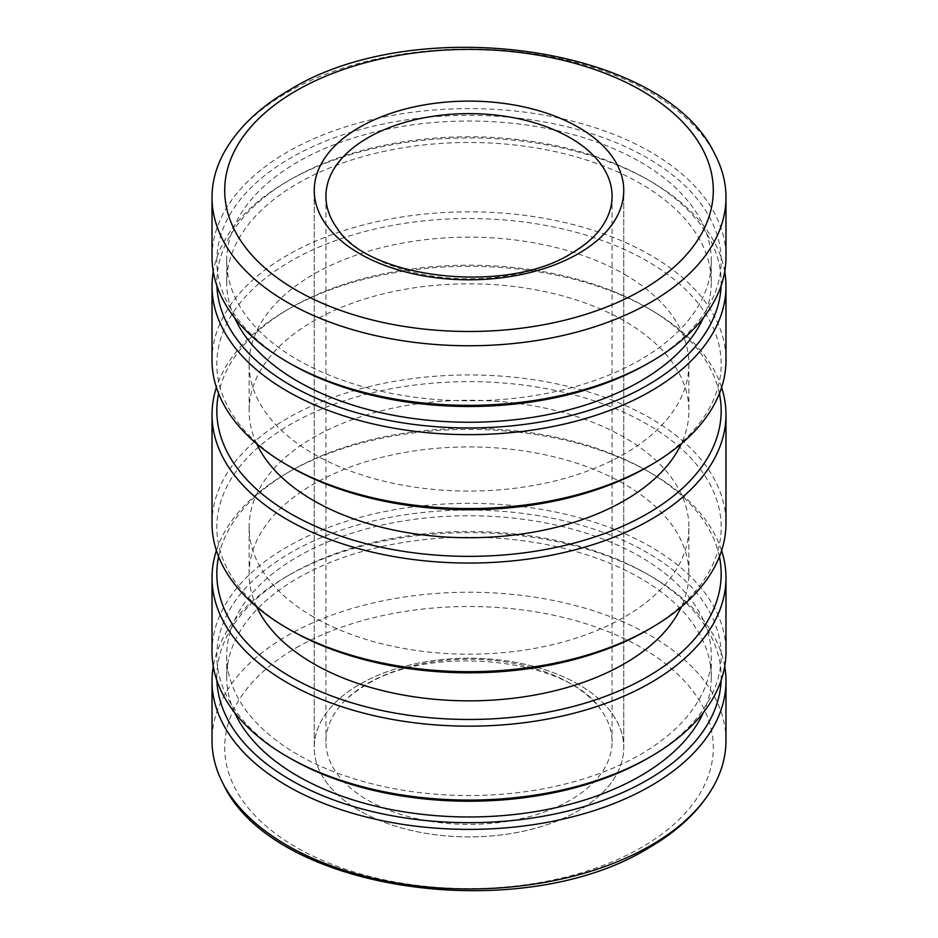 <?xml version="1.0" encoding="UTF-8"?>
<svg xmlns="http://www.w3.org/2000/svg" width="938" height="938" viewBox="0 0 938 938"><rect width="100%" height="100%" fill="white"/><g stroke="black" fill="none" stroke-linecap="round" stroke-linejoin="round"><path stroke-width="0.7" stroke-dasharray="4.69 3.52" d="M719.399 556.656A252.181 145.589 0 0 0 647.314 470.935L650.714 472.893A256.977 148.368 0 0 0 287.286 472.904A256.977 148.368 0 0 0 216.397 550.559M721.603 550.559A256.977 148.368 0 0 0 650.714 472.904A256.977 148.368 0 0 0 650.714 472.893M256.66 606.874A219.891 126.958 180 0 1 249.109 573.892A219.891 126.958 180 0 1 384.85 456.595A219.891 126.958 180 0 1 624.485 484.114A219.891 126.958 180 0 1 688.891 573.892A219.891 126.958 180 0 1 681.34 606.874M313.515 617.005A219.891 126.958 180 0 1 249.109 527.226A219.891 126.958 180 0 1 384.85 409.941A219.891 126.958 180 0 1 624.485 437.46A219.891 126.958 180 0 1 688.891 527.226A219.891 126.958 180 0 1 553.15 644.523A219.891 126.958 180 0 1 313.515 617.005M290.674 630.172A252.181 145.589 180 0 1 290.686 424.281A252.181 145.589 180 0 1 647.314 424.281A252.181 145.589 180 0 1 647.314 630.184M212.023 523.31A256.977 148.368 180 0 1 370.662 386.245A256.977 148.368 180 0 1 650.714 418.395A256.977 148.368 180 0 1 725.977 523.31M721.603 387.441A256.977 148.368 0 0 0 650.714 309.786A256.977 148.368 0 0 0 650.714 309.774A256.977 148.368 0 0 0 287.286 309.786A256.977 148.368 0 0 0 216.397 387.441M290.674 467.054A252.181 145.589 180 0 1 290.686 261.163A252.181 145.589 180 0 1 647.314 261.163A252.181 145.589 180 0 1 647.314 467.065M212.023 360.192A256.977 148.368 180 0 1 370.662 223.127A256.977 148.368 180 0 1 650.714 255.288A256.977 148.368 180 0 1 725.977 360.192M624.485 274.342A219.891 126.958 180 0 1 688.891 364.108A219.891 126.958 180 0 1 553.15 481.405A219.891 126.958 180 0 1 313.515 453.886A219.891 126.958 180 0 1 249.109 364.108A219.891 126.958 180 0 1 384.85 246.823A219.891 126.958 180 0 1 624.485 274.342M256.66 443.756A219.891 126.958 180 0 1 249.109 410.774A219.891 126.958 180 0 1 384.85 293.477A219.891 126.958 180 0 1 624.485 320.995A219.891 126.958 180 0 1 688.891 410.774A219.891 126.958 180 0 1 681.34 443.756M719.399 393.538A252.181 145.589 0 0 0 647.314 307.816L650.714 309.774L647.314 307.816A252.181 145.589 0 0 0 290.686 307.816A252.181 145.589 0 0 0 218.601 393.538M212.023 651.711A256.977 148.368 180 0 1 370.662 514.645A256.977 148.368 180 0 1 650.714 546.807A256.977 148.368 180 0 1 725.977 651.711M724.722 271.633A256.977 148.368 0 0 0 650.714 181.374L650.714 181.374A256.977 148.368 0 0 0 287.286 181.374A256.977 148.368 0 0 0 213.278 271.633M290.674 758.584A252.181 145.589 180 0 1 290.686 552.681A252.181 145.589 180 0 1 647.314 552.681A252.181 145.589 180 0 1 647.314 758.584M234.617 712.552A242.297 139.891 180 0 1 226.703 677.095A242.297 139.891 180 0 1 376.279 547.862A242.297 139.891 180 0 1 640.326 578.183A242.297 139.891 180 0 1 711.297 677.095A242.297 139.891 180 0 1 703.383 712.552M297.674 754.551A242.297 139.891 180 0 1 226.703 655.639A242.297 139.891 180 0 1 376.279 526.394A242.297 139.891 180 0 1 640.326 556.715A242.297 139.891 180 0 1 711.297 655.639A242.297 139.891 180 0 1 561.721 784.872A242.297 139.891 180 0 1 297.674 754.551M721.111 680.449A252.181 145.589 0 0 0 647.314 574.15L650.714 576.108A256.977 148.368 0 0 0 287.286 576.108A256.977 148.368 0 0 0 213.278 666.367M724.722 666.367A256.977 148.368 0 0 0 650.714 576.108L647.314 574.15A252.181 145.589 0 0 0 290.686 574.15A252.181 145.589 0 0 0 216.889 680.449M721.111 285.727A252.181 145.589 0 0 0 647.314 179.416L650.714 181.374L647.314 179.416A252.181 145.589 0 0 0 290.686 179.416A252.181 145.589 0 0 0 216.889 285.727M640.326 161.993A242.297 139.891 180 0 1 711.297 260.905A242.297 139.891 180 0 1 561.721 390.138A242.297 139.891 180 0 1 297.674 359.817A242.297 139.891 180 0 1 226.703 260.905A242.297 139.891 180 0 1 376.279 131.672A242.297 139.891 180 0 1 640.326 161.993M234.617 317.818A242.297 139.891 180 0 1 226.703 282.361A242.297 139.891 180 0 1 376.279 153.129A242.297 139.891 180 0 1 640.326 183.449A242.297 139.891 180 0 1 711.297 282.361A242.297 139.891 180 0 1 703.383 317.818M290.674 363.85A252.181 145.589 180 0 1 290.686 157.947A252.181 145.589 180 0 1 647.314 157.959A252.181 145.589 180 0 1 647.314 363.85M212.023 256.989A256.977 148.368 180 0 1 370.662 119.912A256.977 148.368 180 0 1 650.714 152.073A256.977 148.368 180 0 1 725.977 256.989M725.977 740.61A256.977 148.368 0 0 0 650.714 635.694A256.977 148.368 0 0 0 287.286 635.694A256.977 148.368 0 0 0 212.023 740.61M223.103 154.301A256.977 148.368 180 0 1 287.286 92.487A256.977 148.368 180 0 1 650.714 92.487A256.977 148.368 180 0 1 714.897 154.301M578.418 684.377A154.747 89.345 0 0 0 409.777 665.007A154.747 89.345 0 0 0 314.253 747.551A154.747 89.345 0 0 0 359.582 810.725A154.747 89.345 0 0 0 528.223 830.095A154.747 89.345 0 0 0 623.747 747.551A154.747 89.345 0 0 0 578.418 684.377A154.747 89.345 0 0 0 359.582 684.377A154.747 89.345 0 0 0 314.253 747.551A154.747 89.345 0 0 0 359.582 810.725A154.747 89.345 0 0 0 578.418 810.725A154.747 89.345 0 0 0 623.747 747.551A154.747 89.345 0 0 0 578.418 684.377M650.714 472.904L647.314 470.935A252.181 145.589 0 0 0 290.686 470.935A252.181 145.589 0 0 0 218.601 556.656M367.825 683.368A143.08 82.603 180 0 1 570.175 683.368A143.08 82.603 180 0 1 600.672 709.456A143.08 82.603 180 0 1 612.08 741.77A143.08 82.603 180 0 1 570.175 800.184A143.08 82.603 180 0 1 367.825 800.184A143.08 82.603 180 0 1 325.92 741.77A143.08 82.603 180 0 1 337.328 709.456A143.08 82.603 180 0 1 367.825 683.368M600.672 228.544A143.08 82.603 180 0 1 570.175 254.632A143.08 82.603 180 0 1 367.825 254.632A143.08 82.603 180 0 1 337.328 228.544M314.253 190.449L314.253 747.551L314.253 190.449A154.747 89.345 0 0 0 359.582 253.623A154.747 89.345 0 0 0 578.418 253.623A154.747 89.345 0 0 0 623.747 190.449L623.747 747.551L623.747 190.449M296.256 647.818A244.29 141.04 180 0 1 641.744 647.818A244.29 141.04 180 0 1 641.744 847.284A244.29 141.04 180 0 1 296.256 847.284A244.29 141.04 180 0 1 296.256 647.818M249.109 573.892L249.109 527.226M688.891 364.108L688.891 410.774M226.703 677.095L226.703 655.639M711.297 260.905L711.297 282.361M226.703 260.905L226.703 282.361M290.686 179.416L287.286 181.374M290.686 574.15L287.286 576.108M711.297 677.095L711.297 655.639M290.686 307.816L287.286 309.786M249.109 364.108L249.109 410.774M688.891 573.892L688.891 527.226M290.686 470.935L287.286 472.904M337.328 709.456C343.8 700.58 353.427 692.408 366.195 684.916C431.351 643.28 568.322 658.546 600.672 709.456M325.92 196.23L325.92 741.77M612.08 196.23L612.08 741.77"/><path stroke-width="1.41" d="M218.601 556.656A252.181 145.589 0 0 0 290.686 676.837A252.181 145.589 0 0 0 579.145 704.86A252.181 145.589 0 0 0 719.399 556.656M216.397 550.559A256.977 148.368 0 0 0 212.023 577.808A256.977 148.368 0 0 0 287.286 682.712A256.977 148.368 0 0 0 567.338 714.873A256.977 148.368 0 0 0 725.977 577.808A256.977 148.368 0 0 0 721.603 550.559M681.34 606.874A219.891 126.958 180 0 1 313.515 663.658A219.891 126.958 180 0 1 256.66 606.874M725.977 414.69L725.977 523.31A256.977 148.368 180 0 1 650.714 628.214L647.314 630.184A252.181 145.589 180 0 1 290.686 630.184L287.286 628.226A256.977 148.368 180 0 1 287.286 628.214A256.977 148.368 180 0 1 212.023 523.31L212.023 414.69A256.977 148.368 0 0 0 287.286 519.605A256.977 148.368 0 0 0 567.338 551.755A256.977 148.368 0 0 0 725.977 414.69A256.977 148.368 0 0 0 721.603 387.441M650.714 628.214A256.977 148.368 180 0 1 287.286 628.226L290.686 630.184A252.181 145.589 180 0 1 290.674 630.172M725.977 286.289L725.977 360.192A256.977 148.368 180 0 1 650.714 465.096L647.314 467.065A252.181 145.589 180 0 1 290.686 467.065L287.286 465.107A256.977 148.368 180 0 1 287.286 465.096A256.977 148.368 180 0 1 212.023 360.192L212.023 286.289A256.977 148.368 0 0 0 287.286 391.193A256.977 148.368 0 0 0 567.338 423.355A256.977 148.368 0 0 0 725.977 286.289A256.977 148.368 0 0 0 724.722 271.633M650.714 465.096A256.977 148.368 180 0 1 287.286 465.107M681.34 443.756A219.891 126.958 180 0 1 313.515 500.54A219.891 126.958 180 0 1 256.66 443.756M218.601 393.538A252.181 145.589 0 0 0 290.686 513.719A252.181 145.589 0 0 0 579.145 541.742A252.181 145.589 0 0 0 719.399 393.538M725.977 577.808L725.977 651.711A256.977 148.368 180 0 1 650.714 756.626A256.977 148.368 180 0 1 287.286 756.626L287.286 756.626A256.977 148.368 180 0 1 212.023 651.711L212.023 577.808M650.714 756.626L647.314 758.584A252.181 145.589 180 0 1 290.686 758.584L287.286 756.626L290.686 758.584A252.181 145.589 180 0 1 290.674 758.584M703.383 712.552A242.297 139.891 180 0 1 532.362 812.109A242.297 139.891 180 0 1 297.674 776.007A242.297 139.891 180 0 1 234.617 712.552M216.889 680.449A252.181 145.589 0 0 0 290.686 780.041A252.181 145.589 0 0 0 562.812 812.238A252.181 145.589 0 0 0 721.111 680.449M213.278 666.367A256.977 148.368 0 0 0 212.023 681.011A256.977 148.368 0 0 0 287.286 785.927A256.977 148.368 0 0 0 567.338 818.088A256.977 148.368 0 0 0 725.977 681.011A256.977 148.368 0 0 0 724.722 666.367M216.889 285.727A252.181 145.589 0 0 0 290.686 385.319A252.181 145.589 0 0 0 562.812 417.516A252.181 145.589 0 0 0 721.111 285.727M703.383 317.818A242.297 139.891 180 0 1 532.362 417.387A242.297 139.891 180 0 1 297.674 381.285A242.297 139.891 180 0 1 234.617 317.818M725.977 197.39L725.977 256.989A256.977 148.368 180 0 1 650.714 361.892L647.314 363.85A252.181 145.589 180 0 1 290.686 363.85L287.286 361.892A256.977 148.368 180 0 1 212.023 256.989L212.023 197.39A256.977 148.368 180 0 1 223.103 154.301C236.634 129.163 258.736 107.741 289.408 90.036C415.839 11.561 664.901 45.985 714.897 154.301A256.977 148.368 180 0 1 725.977 197.39A256.977 148.368 180 0 1 650.714 302.306A256.977 148.368 180 0 1 287.286 302.306A256.977 148.368 180 0 1 212.023 197.39M650.714 361.892A256.977 148.368 180 0 1 287.286 361.892L290.686 363.85A252.181 145.589 180 0 1 290.674 363.85M212.023 681.011L212.023 740.61A256.977 148.368 0 0 0 223.103 783.699A256.977 148.368 0 0 0 287.286 845.513A256.977 148.368 0 0 0 650.714 845.513A256.977 148.368 0 0 0 714.897 783.699A256.977 148.368 0 0 0 725.977 740.61L725.977 681.011M359.582 253.623A154.747 89.345 180 0 1 314.253 190.449A154.747 89.345 180 0 1 409.777 107.905A154.747 89.345 180 0 1 578.418 127.275A154.747 89.345 180 0 1 623.747 190.449A154.747 89.345 180 0 1 528.223 272.993A154.747 89.345 180 0 1 359.582 253.623M213.278 271.633A256.977 148.368 0 0 0 212.023 286.289M216.397 387.441A256.977 148.368 0 0 0 212.023 414.69M290.686 467.065L290.686 467.065A252.181 145.589 180 0 1 290.674 467.054L287.286 465.096M367.825 137.816A143.08 82.603 180 0 1 570.175 137.816A143.08 82.603 180 0 1 612.08 196.23A143.08 82.603 180 0 1 600.672 228.544C594.2 237.42 584.573 245.592 571.805 253.084C506.497 295.411 367.684 278.305 337.328 228.544A143.08 82.603 180 0 1 325.92 196.23A143.08 82.603 180 0 1 367.825 137.816M623.747 190.449A154.747 89.345 0 0 0 578.418 127.275A154.747 89.345 0 0 0 359.582 127.275A154.747 89.345 0 0 0 314.253 190.449M641.744 290.182A244.29 141.04 180 0 1 296.256 290.182A244.29 141.04 180 0 1 296.256 90.716A244.29 141.04 180 0 1 641.744 90.716A244.29 141.04 180 0 1 641.744 290.182M714.897 783.699C701.366 808.837 679.264 830.259 648.592 847.964C522.161 926.439 273.099 892.015 223.103 783.699"/></g></svg>
